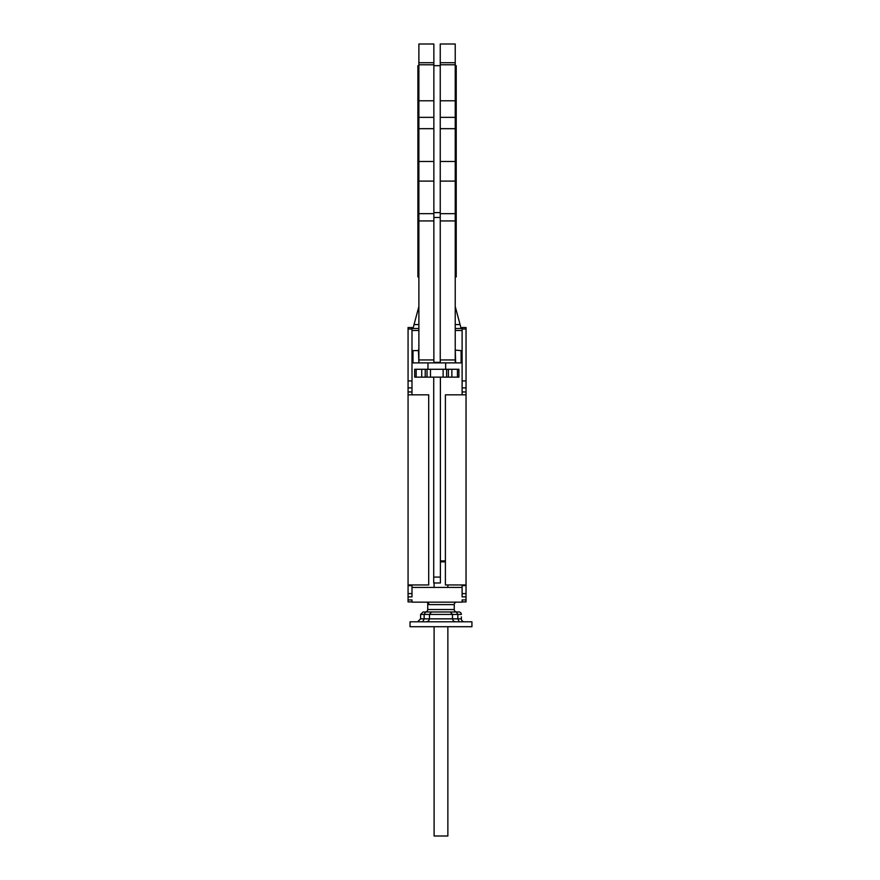 <?xml version="1.0" encoding="UTF-8"?>
<svg xmlns="http://www.w3.org/2000/svg" width="880" height="880" viewBox="0 0 880 880"><rect width="100%" height="100%" fill="white"/><g stroke="black" fill="none" stroke-linecap="round" stroke-linejoin="round"><path stroke-width="1.32" d="M447.865 626.714L447.865 836L434.104 836L434.104 626.714M458.92 611.974A2.453 2.453 0 0 1 461.373 614.427L452.485 614.427L450.241 611.974L458.92 611.974M422.73 621.797L424.138 618.849L457.831 618.849L459.228 621.797M464.321 621.797A2.948 2.948 0 0 1 461.373 618.849L461.373 616.891M426.426 621.797L428.527 621.049L429.484 618.849L429.484 614.427L452.485 614.427L452.485 618.849L453.431 621.049L455.543 621.797M426.69 602.151L427.856 602.69L426.69 602.151A2.453 2.233 -90 0 1 428.923 604.604L427.746 602.536L427.713 609.521L454.245 609.521L454.245 604.604A2.453 2.453 0 0 1 456.709 602.151M427.713 609.521A2.453 2.453 0 0 1 425.26 611.974L456.709 611.974A2.453 2.453 0 0 1 454.245 609.521M471.933 626.714L410.036 626.714L410.036 621.797L471.933 621.797L471.933 626.714M431.42 611.996L429.484 614.427L424.138 614.427L424.138 618.849L420.585 618.849L420.585 614.427L423.049 611.974L450.241 611.974M434.104 582.989L434.104 587.411M447.865 584.958L447.865 587.411M445.401 561.869L440.396 561.869M418.88 65.67L417.89 65.67L417.89 276.925L418.88 276.925M418.88 62.733L433.862 62.733L433.862 44L418.88 44L418.88 362.89L418.44 350.185L417.406 350.614A1.474 1.474 0 0 0 418.44 350.185L418.88 349.14M433.862 62.733L433.862 362.34L440.242 362.34L440.242 44L455.235 44L455.235 362.89L418.88 362.89M455.235 65.67L456.214 65.67L456.214 276.925L455.235 276.925M440.396 577.093L433.719 577.093L433.719 582.989L440.396 582.989L440.396 377.146M408.067 596.882L408.067 593.615L411.994 593.615L411.994 596.882L408.067 596.882L408.067 599.94L411.994 599.94L411.994 602.151L462.11 602.151L462.11 599.94L466.037 599.94L466.037 584.958L445.401 584.958L445.401 394.823L466.037 394.823L466.037 328.999L462.11 328.999L462.11 327.525L466.037 327.525L462.11 327.525M411.994 593.615L411.994 584.958M408.067 593.615L408.067 391.952L411.994 391.952L411.994 394.823M411.994 391.952L411.994 327.525L408.067 327.525L411.994 327.525M462.11 394.823L462.11 328.999M466.037 596.882L462.11 596.882L462.11 584.958M416.174 369.281L458.909 369.281L458.909 377.146L414.7 377.146L414.7 369.281L416.174 369.281L416.174 377.146M445.654 362.89L445.654 369.281M427.966 362.89L427.966 369.281M418.88 306.504L412.984 328.504L418.88 328.504M455.235 328.504L461.12 328.504L455.235 306.504M411.994 328.504L412.984 328.504M462.11 328.504L461.12 328.504M417.406 350.614L412.984 350.614L412.984 362.89L411.994 362.89L418.44 362.89M455.664 362.89L455.235 349.14A1.474 1.474 0 0 0 455.664 350.185L461.12 350.614L461.12 362.89L462.11 362.89L455.235 362.89M433.862 217.47L440.242 217.47M433.862 212.619L440.242 212.619M433.719 577.093L433.719 377.146M466.037 327.525L466.037 328.999M466.037 584.958L466.037 394.823M462.11 587.411L411.994 587.411M466.037 599.94L466.037 601.909L462.11 601.909M408.067 599.94L408.067 601.909L411.994 601.909M408.067 584.958L428.703 584.958L428.703 394.823L408.067 394.823M408.067 391.952L408.067 387.882L411.994 387.882M408.067 327.525L408.067 387.882M440.396 560.879L445.401 560.879M461.373 618.849L457.831 618.849L457.831 614.427L456.346 611.974M420.585 614.427L424.138 614.427L425.623 611.974M454.245 604.604L428.923 604.604M418.88 100.793L433.862 100.793M418.88 181.104L433.862 181.104M455.235 181.104L440.242 181.104M414.029 324.577L418.88 324.577M455.235 324.577L460.075 324.577M418.88 330.473L411.994 330.473M455.235 330.473L462.11 330.473M418.88 359.942L433.862 359.942M455.235 359.942L440.242 359.942M455.235 64.779L440.242 64.779M455.235 100.793L440.242 100.793M455.235 117.348L440.242 117.348M455.235 161.48L440.242 161.48M455.235 213.664L440.242 213.664M455.235 220.924L440.242 220.924M462.11 361.416L461.12 361.416M418.88 220.924L433.862 220.924M418.88 213.664L433.862 213.664M418.88 161.48L433.862 161.48M418.88 117.348L433.862 117.348M418.88 64.779L433.862 64.779M411.994 361.416L412.984 361.416M421.751 369.281L421.751 377.146M425.227 369.281L425.227 377.146M427.02 369.281L427.02 377.146M430.485 369.281L430.485 377.146M443.124 369.281L443.124 377.146M446.6 369.281L446.6 377.146M448.382 369.281L448.382 377.146M451.858 369.281L451.858 377.146M457.446 369.281L457.446 377.146M466.037 380.93L462.11 380.93M466.037 387.882L462.11 387.882M466.037 391.952L462.11 391.952M466.037 585.618L462.11 585.618M466.037 593.615L462.11 593.615M408.067 585.618L411.994 585.618M408.067 380.93L411.994 380.93M408.067 328.999L411.994 328.999M418.88 128.678L433.862 128.678M433.862 65.67L440.242 65.67M455.235 62.733L440.242 62.733M455.235 128.678L440.242 128.678M420.585 618.849L417.637 621.797"/></g></svg>
